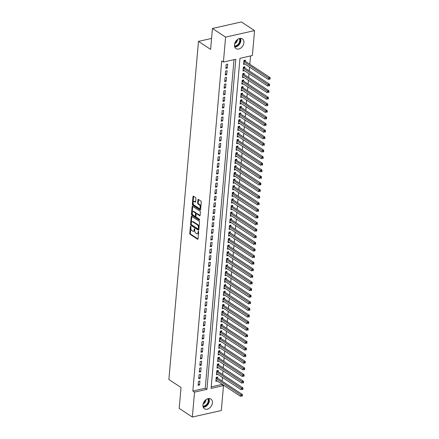 <?xml version="1.0" encoding="UTF-8"?>
<svg xmlns="http://www.w3.org/2000/svg" width="439" height="439" viewBox="0 0 439 439"><rect width="100%" height="100%" fill="white"/><g stroke="black" fill="none" stroke-linecap="round" stroke-linejoin="round"><path stroke-width="0.66" d="M190.713 226.25A0.499 0.28 -102.7 0 0 190.383 226.513L189.78 233.394A0.713 0.395 -102.7 0 0 190.136 234.316L197.583 239.217A0.713 0.395 -102.7 0 0 197.797 239.266A0.713 0.395 -102.7 0 0 198.055 238.838L198.658 231.951A0.499 0.28 -102.7 0 0 198.077 231.572L198 232.461A2.288 1.268 -102.7 0 1 197.177 233.822A2.288 1.268 -102.7 0 1 196.496 233.669L195.876 233.257A2.288 1.268 -102.7 0 1 194.729 230.316L194.812 229.421A0.499 0.28 -102.7 0 0 194.23 229.043L194.153 229.932A2.288 1.268 -102.7 0 1 193.33 231.293A2.288 1.268 -102.7 0 1 192.644 231.133L192.024 230.727A2.288 1.268 -102.7 0 1 190.883 227.786L190.96 226.892A0.499 0.28 -102.7 0 0 190.713 226.25M243.936 42.665A5.828 4.203 -56.7 0 1 240.912 47.972A5.828 4.203 -56.7 0 1 236.006 48.597A5.828 4.203 -56.7 0 1 234.481 44.794A5.828 4.203 -56.7 0 1 237.504 39.483A5.828 4.203 -56.7 0 1 242.41 38.862A5.828 4.203 -56.7 0 1 243.936 42.665M212.427 402.854A5.828 4.203 -56.7 0 1 209.403 408.16A5.828 4.203 -56.7 0 1 204.497 408.786A5.828 4.203 -56.7 0 1 202.966 404.983A5.828 4.203 -56.7 0 1 205.99 399.671A5.828 4.203 -56.7 0 1 210.896 399.051A5.828 4.203 -56.7 0 1 212.427 402.854M195.92 198.477A0.713 0.395 -102.7 0 0 195.564 197.555L193.473 196.184A0.713 0.395 -102.7 0 0 193.259 196.134A0.713 0.395 -102.7 0 0 193.001 196.557L192.331 204.206A0.713 0.395 -102.7 0 0 192.694 205.123L200.14 210.023A0.713 0.395 -102.7 0 0 200.354 210.072A0.713 0.395 -102.7 0 0 200.607 209.644L201.276 202A0.713 0.395 -102.7 0 0 200.919 201.078L198.395 199.421A0.713 0.395 -102.7 0 0 198.181 199.372A0.713 0.395 -102.7 0 0 197.929 199.794L197.638 203.07A0.713 0.395 -102.7 0 0 198 203.987L199.251 204.81A1.91 1.059 -102.7 0 1 200.206 206.802A1.91 1.059 -102.7 0 1 199.52 208.41A1.91 1.059 -102.7 0 1 198.944 208.278L194.043 205.051A1.91 1.059 -102.7 0 1 193.089 203.065A1.91 1.059 -102.7 0 1 193.775 201.457A1.91 1.059 -102.7 0 1 194.345 201.589L195.163 202.127A0.713 0.395 -102.7 0 0 195.377 202.176A0.713 0.395 -102.7 0 0 195.635 201.748L195.92 198.477M223.413 62.042L221.728 60.933L192.847 391.017L194.532 392.131L206.945 389.333L235.825 59.249L223.413 62.042L225.591 37.123L254.554 30.598L252.376 55.517L239.963 58.316L211.082 388.4L223.495 385.607L221.316 410.525L192.353 417.05L194.532 392.131M192.353 417.05L179.2 408.402L181.027 387.505L168.889 379.526L198.472 41.387L210.61 49.371L212.443 28.475L225.591 37.123M191.711 216.334A0.713 0.395 -102.7 0 0 191.497 216.284A0.713 0.395 -102.7 0 0 191.239 216.712L190.57 224.356A0.713 0.395 -102.7 0 0 190.927 225.278L198.373 230.173A0.713 0.395 -102.7 0 0 198.587 230.223A0.713 0.395 -102.7 0 0 198.845 229.8L199.515 222.15A0.713 0.395 -102.7 0 0 199.158 221.234L191.711 216.334M191.453 214.281L192.123 206.632A0.713 0.395 -102.7 0 1 192.381 206.209A0.713 0.395 -102.7 0 1 192.589 206.259L200.041 211.154A0.713 0.395 -102.7 0 1 200.398 212.075L200.113 215.346A0.713 0.395 -102.7 0 1 199.855 215.774A0.713 0.395 -102.7 0 1 199.641 215.725L196.617 213.738A0.713 0.395 -102.7 0 0 196.403 213.689A0.713 0.395 -102.7 0 0 196.151 214.111L195.959 216.284A0.713 0.395 -102.7 0 0 196.315 217.206L199.46 219.275A0.499 0.28 -102.7 0 1 199.383 220.18L191.81 215.203A0.713 0.395 -102.7 0 1 191.453 214.281L192.046 214.15L192.71 206.5L192.123 206.632M211.571 38.434L198.472 41.387M225.273 75.02L226.749 74.69L227.1 70.728L225.619 71.058L225.273 75.02M224.12 88.223L225.597 87.893L225.942 83.931L224.466 84.261L224.12 88.223M222.963 101.425L224.439 101.096L224.784 97.134L223.308 97.469L222.963 101.425M221.81 114.628L223.286 114.299L223.632 110.337L222.156 110.672L221.81 114.628M220.652 127.837L222.129 127.502L222.474 123.54L220.998 123.875L220.652 127.837M219.5 141.04L220.976 140.705L221.322 136.743L219.846 137.078L219.5 141.04M218.342 154.243L219.818 153.908L220.164 149.946L218.688 150.281L218.342 154.243M217.19 167.446L218.666 167.111L219.012 163.149L217.535 163.484L217.19 167.446M216.032 180.648L217.508 180.314L217.854 176.352L216.378 176.687L216.032 180.648M214.88 193.851L216.356 193.517L216.701 189.555L215.225 189.889L214.88 193.851M213.722 207.054L215.198 206.72L215.544 202.763L214.067 203.092L213.722 207.054M212.569 220.257L214.045 219.923L214.391 215.966L212.915 216.295L212.569 220.257M211.411 233.46L212.888 233.131L213.233 229.169L211.757 229.498L211.411 233.46M210.259 246.663L211.735 246.334L212.081 242.372L210.605 242.701L210.259 246.663M209.101 259.866L210.577 259.537L210.923 255.575L209.447 255.91L209.101 259.866M207.943 273.069L209.425 272.74L209.771 268.778L208.295 269.112L207.943 273.069M206.791 286.277L208.267 285.943L208.613 281.981L207.137 282.315L206.791 286.277M205.633 299.48L207.115 299.146L207.46 295.184L205.984 295.518L205.633 299.48M204.481 312.683L205.957 312.349L206.303 308.387L204.826 308.721L204.481 312.683M203.323 325.886L204.804 325.551L205.15 321.589L203.674 321.924L203.323 325.886M202.17 339.089L203.647 338.754L203.992 334.792L202.516 335.127L202.17 339.089M201.013 352.292L202.494 351.957L202.84 347.995L201.364 348.33L201.013 352.292M199.86 365.495L201.336 365.16L201.682 361.204L200.206 361.533L199.86 365.495M198.702 378.698L200.184 378.363L200.53 374.407L199.054 374.736L198.702 378.698M192.847 391.017L205.26 388.224L234.003 59.66M198.126 385.299L199.602 384.965L199.954 381.008L198.472 381.337L198.126 385.299M199.284 372.096L200.76 371.762L201.106 367.805L199.63 368.134L199.284 372.096M200.436 358.893L201.913 358.559L202.264 354.602L200.782 354.931L200.436 358.893M201.594 345.691L203.07 345.356L203.416 341.394L201.94 341.729L201.594 345.691M202.747 332.488L204.228 332.153L204.574 328.191L203.092 328.526L202.747 332.488M203.905 319.285L205.381 318.95L205.726 314.988L204.25 315.323L203.905 319.285M205.057 306.082L206.539 305.747L206.884 301.785L205.403 302.12L205.057 306.082M206.215 292.879L207.691 292.544L208.037 288.582L206.56 288.917L206.215 292.879M207.367 279.67L208.849 279.341L209.194 275.379L207.713 275.714L207.367 279.67M208.525 266.468L210.001 266.138L210.347 262.176L208.871 262.511L208.525 266.468M209.677 253.265L211.159 252.935L211.505 248.973L210.023 249.303L209.677 253.265M210.835 240.062L212.311 239.732L212.657 235.77L211.181 236.1L210.835 240.062M211.988 226.859L213.469 226.524L213.815 222.568L212.333 222.897L211.988 226.859M213.145 213.656L214.622 213.321L214.967 209.365L213.491 209.694L213.145 213.656M214.298 200.453L215.779 200.118L216.125 196.156L214.644 196.491L214.298 200.453M215.456 187.25L216.932 186.915L217.278 182.953L215.801 183.288L215.456 187.25M216.608 174.047L218.09 173.712L218.435 169.75L216.954 170.085L216.608 174.047M217.766 160.844L219.242 160.509L219.588 156.547L218.112 156.882L217.766 160.844M218.918 147.641L220.4 147.306L220.746 143.344L219.264 143.679L218.918 147.641M220.076 134.438L221.552 134.104L221.898 130.142L220.422 130.476L220.076 134.438M221.229 121.23L222.71 120.901L223.056 116.939L221.574 117.273L221.229 121.23M222.386 108.027L223.863 107.698L224.208 103.736L222.732 104.07L222.386 108.027M223.539 94.824L225.02 94.495L225.366 90.533L223.885 90.862L223.539 94.824M224.697 81.621L226.173 81.292L226.519 77.33L225.042 77.659L224.697 81.621M225.849 68.418L227.331 68.083L227.676 64.127L226.195 64.456L225.849 68.418M212.443 28.475L241.401 21.95L254.554 30.598M211.214 386.88L221.81 384.493L221.849 384.021M222.101 381.14L222.43 377.419M222.683 374.538L223.007 370.818M223.259 367.937L223.583 364.216M223.835 361.335L224.159 357.615M224.411 354.734L224.741 351.013M224.993 348.132L225.317 344.412M225.569 341.531L225.893 337.81M226.145 334.93L226.469 331.209M226.722 328.328L227.051 324.608M227.303 321.727L227.627 318.006M227.879 315.12L228.203 311.405M228.456 308.518L228.779 304.803M229.032 301.917L229.361 298.202M229.613 295.315L229.937 291.6M230.19 288.714L230.513 284.999M230.766 282.112L231.09 278.397M231.342 275.511L231.671 271.796M231.924 268.909L232.247 265.194M232.5 262.308L232.824 258.593M233.076 255.707L233.4 251.991M233.652 249.105L233.982 245.39M234.234 242.504L234.558 238.789M234.81 235.902L235.134 232.187M235.386 229.301L235.71 225.58M235.962 222.699L236.292 218.979M236.544 216.098L236.868 212.377M237.12 209.496L237.444 205.776M237.697 202.895L238.02 199.174M238.273 196.293L238.602 192.573M238.854 189.692L239.178 185.971M239.431 183.09L239.754 179.37M240.007 176.489L240.331 172.768M240.583 169.888L240.912 166.167M241.165 163.286L241.488 159.566M241.741 156.679L242.065 152.964M242.317 150.078L242.641 146.363M242.893 143.476L243.222 139.761M243.475 136.875L243.799 133.16M244.051 130.273L244.375 126.558M244.627 123.672L244.951 119.957M245.203 117.07L245.533 113.355M245.785 110.469L246.109 106.754M246.361 103.867L246.685 100.152M246.937 97.266L247.261 93.551M247.514 90.664L247.843 86.949M248.095 84.063L248.419 80.348M248.672 77.462L248.995 73.741M249.248 70.86L249.571 67.14M249.824 64.259L250.554 55.929M221.81 384.493L223.495 385.607M245.308 61.284L245.406 60.132L243.93 60.461L243.585 64.423L244.967 64.11M244.726 67.886L244.83 66.733L243.354 67.063L243.003 71.025L244.391 70.712M244.15 74.487L244.254 73.335L242.772 73.664L242.427 77.626L243.81 77.313M243.574 81.089L243.672 79.936L242.196 80.266L241.851 84.228L243.233 83.915M242.997 87.69L243.096 86.538L241.62 86.873L241.274 90.829L242.657 90.522M242.416 94.292L242.52 93.139L241.044 93.474L240.693 97.431L242.081 97.123M241.84 100.893L241.944 99.741L240.462 100.076L240.117 104.032L241.499 103.725M241.263 107.5L241.362 106.342L239.886 106.677L239.54 110.633L240.923 110.326M240.687 114.102L240.786 112.944L239.31 113.278L238.964 117.24L240.347 116.928M240.106 120.703L240.21 119.545L238.734 119.88L238.382 123.842L239.771 123.529M239.529 127.305L239.634 126.147L238.152 126.481L237.806 130.443L239.189 130.131M238.953 133.906L239.052 132.748L237.576 133.083L237.23 137.045L238.613 136.732M238.377 140.507L238.476 139.35L237 139.684L236.654 143.646L238.037 143.333M237.795 147.109L237.9 145.951L236.423 146.286L236.072 150.248L237.461 149.935M237.219 153.71L237.323 152.552L235.842 152.887L235.496 156.849L236.879 156.536M236.643 160.312L236.742 159.154L235.266 159.489L234.92 163.451L236.303 163.138M236.067 166.913L236.166 165.755L234.689 166.09L234.344 170.052L235.727 169.739M235.485 173.515L235.589 172.357L234.113 172.692L233.762 176.654L235.15 176.341M234.909 180.116L235.013 178.958L233.532 179.293L233.186 183.255L234.569 182.942M234.333 186.718L234.431 185.56L232.955 185.895L232.61 189.857L233.992 189.544M233.757 193.319L233.855 192.167L232.379 192.496L232.033 196.458L233.416 196.145M233.175 199.921L233.279 198.768L231.803 199.097L231.452 203.059L232.84 202.747M232.599 206.522L232.703 205.37L231.221 205.699L230.876 209.661L232.258 209.348M232.022 213.124L232.121 211.971L230.645 212.3L230.299 216.262L231.682 215.95M231.446 219.725L231.545 218.573L230.069 218.902L229.723 222.864L231.106 222.551M230.865 226.326L230.969 225.174L229.493 225.503L229.142 229.465L230.53 229.153M230.288 232.928L230.393 231.776L228.911 232.105L228.565 236.067L229.948 235.754M229.712 239.529L229.811 238.377L228.335 238.706L227.989 242.668L229.372 242.361M229.136 246.131L229.235 244.978L227.759 245.313L227.413 249.27L228.796 248.962M228.554 252.732L228.659 251.58L227.182 251.915L226.831 255.871L228.22 255.564M227.978 259.334L228.082 258.181L226.601 258.516L226.255 262.473L227.638 262.165M227.402 265.941L227.501 264.783L226.025 265.118L225.679 269.074L227.062 268.767M226.826 272.542L226.925 271.384L225.448 271.719L225.103 275.681L226.486 275.368M226.244 279.144L226.348 277.986L224.872 278.321L224.521 282.282L225.909 281.97M225.668 285.745L225.772 284.587L224.291 284.922L223.945 288.884L225.328 288.571M225.092 292.347L225.191 291.189L223.714 291.523L223.369 295.485L224.752 295.173M224.516 298.948L224.614 297.79L223.138 298.125L222.792 302.087L224.175 301.774M223.934 305.549L224.038 304.392L222.562 304.726L222.211 308.688L223.599 308.376M223.358 312.151L223.462 310.993L221.98 311.328L221.635 315.29L223.017 314.977M222.782 318.752L222.88 317.595L221.404 317.929L221.058 321.891L222.441 321.578M222.205 325.354L222.304 324.196L220.828 324.531L220.482 328.493L221.865 328.18M221.624 331.955L221.728 330.797L220.252 331.132L219.901 335.094L221.289 334.781M221.047 338.557L221.152 337.399L219.67 337.734L219.324 341.696L220.707 341.383M220.471 345.158L220.57 344.006L219.094 344.335L218.748 348.297L220.131 347.984M219.895 351.76L219.994 350.607L218.518 350.937L218.172 354.899L219.555 354.586M219.313 358.361L219.418 357.209L217.942 357.538L217.59 361.5L218.979 361.187M218.737 364.963L218.841 363.81L217.36 364.14L217.014 368.101L218.397 367.789M218.161 371.564L218.26 370.412L216.784 370.741L216.438 374.703L217.821 374.39M217.585 378.166L217.684 377.013L216.207 377.342L215.862 381.304L217.245 380.992M205.26 388.224L206.945 389.333M199.602 384.965L198.236 384.065M200.184 378.363L198.812 377.463M200.76 371.762L199.388 370.862M201.336 365.16L199.97 364.26M201.913 358.559L200.546 357.659M202.494 351.957L201.122 351.057M203.07 345.356L201.699 344.456M203.647 338.754L202.28 337.854M204.228 332.153L202.856 331.253M204.804 325.551L203.433 324.651M205.381 318.95L204.009 318.05M205.957 312.349L204.59 311.449M206.539 305.747L205.167 304.847M207.115 299.146L205.743 298.246M207.691 292.544L206.319 291.644M208.267 285.943L206.901 285.043M208.849 279.341L207.477 278.441M209.425 272.74L208.053 271.84M210.001 266.138L208.629 265.238M210.577 259.537L209.211 258.637M211.159 252.935L209.787 252.035M211.735 246.334L210.363 245.428M212.311 239.732L210.939 238.827M212.888 233.131L211.521 232.226M213.469 226.524L212.097 225.624M214.045 219.923L212.674 219.023M214.622 213.321L213.25 212.421M215.198 206.72L213.831 205.82M215.779 200.118L214.408 199.218M216.356 193.517L214.984 192.617M216.932 186.915L215.56 186.015M217.508 180.314L216.142 179.414M218.09 173.712L216.718 172.812M218.666 167.111L217.294 166.211M219.242 160.509L217.87 159.609M219.818 153.908L218.452 153.008M220.4 147.306L219.028 146.406M220.976 140.705L219.604 139.805M221.552 134.104L220.18 133.204M222.129 127.502L220.762 126.602M222.71 120.901L221.338 120.001M223.286 114.299L221.914 113.399M223.863 107.698L222.491 106.798M224.439 101.096L223.072 100.196M225.02 94.495L223.649 93.589M225.597 87.893L224.225 86.988M226.173 81.292L224.801 80.386M226.749 74.69L225.383 73.785M227.331 68.083L225.959 67.183M193.33 231.293L193.923 231.161A2.288 1.268 -102.7 0 0 194.746 229.8L194.153 229.932M194.795 229.196L194.746 229.8M197.177 233.822L197.769 233.691A2.288 1.268 -102.7 0 0 198.593 232.33L198 232.461M198.642 231.726L198.593 232.33M190.949 226.667L190.372 233.263A0.713 0.395 -102.7 0 0 190.729 234.185L198.027 238.986M191.854 216.432A0.713 0.395 -102.7 0 0 191.832 216.575L191.163 224.225A0.713 0.395 -102.7 0 0 191.519 225.147L198.818 229.943M191.212 224.027A0.499 0.28 -102.7 0 0 191.464 224.669L198 228.966A0.499 0.28 -102.7 0 0 198.329 228.703L198.412 227.764A2.288 1.268 -102.7 0 0 197.27 224.823L192.798 221.882A2.288 1.268 -102.7 0 0 192.117 221.722A2.288 1.268 -102.7 0 0 191.294 223.083L191.212 224.027M198.593 228.834A0.499 0.28 -102.7 0 0 198.922 228.571L198.329 228.703M192.117 221.722L192.705 221.591A2.288 1.268 -102.7 0 1 193.39 221.75L197.857 224.686A2.288 1.268 -102.7 0 1 199.004 227.632L198.922 228.571M200.085 215.494L197.21 213.606A0.713 0.395 -102.7 0 0 196.996 213.557L196.403 213.689M199.712 219.879L192.403 215.066L191.81 215.203M193.484 211.675A1.91 1.059 -102.7 0 0 192.913 211.543A1.91 1.059 -102.7 0 0 192.227 213.156A1.91 1.059 -102.7 0 0 193.182 215.143L194.911 216.279A0.713 0.395 -102.7 0 0 195.125 216.328A0.713 0.395 -102.7 0 0 195.377 215.906L195.569 213.733A0.713 0.395 -102.7 0 0 195.212 212.811L193.484 211.675L194.076 211.543A1.91 1.059 -102.7 0 0 193.506 211.411L192.913 211.543M195.498 216.147A0.713 0.395 -102.7 0 0 195.712 216.197A0.713 0.395 -102.7 0 0 195.97 215.768L195.377 215.906M194.076 211.543L195.805 212.679A0.713 0.395 -102.7 0 1 196.162 213.601L195.97 215.768M192.046 214.15A0.713 0.395 -102.7 0 0 192.403 215.066M193.775 201.457L194.367 201.32A1.91 1.059 -102.7 0 1 194.938 201.452L195.607 201.896M199.52 208.41L200.107 208.278A1.91 1.059 -102.7 0 0 200.799 206.665A1.91 1.059 -102.7 0 0 199.838 204.678L199.251 204.81M198.543 199.515A0.713 0.395 -102.7 0 0 198.516 199.663L198.23 202.933A0.713 0.395 -102.7 0 0 198.587 203.855L199.838 204.678M193.621 196.277A0.713 0.395 -102.7 0 0 193.594 196.425L192.924 204.069A0.713 0.395 -102.7 0 0 193.281 204.991L200.585 209.793M215.961 380.152L240.704 396.422L240.846 394.771L242.328 394.436L217.382 378.034A0.73 0.406 77.3 0 1 217.228 377.88L216.745 377.222M241.796 395.528L241.735 396.187L242.328 396.055L242.388 395.391L241.796 395.528L216.103 378.5M242.328 396.055L241.735 396.187M242.328 394.436L242.388 395.391M216.537 373.551L241.28 389.821L241.428 388.169L242.904 387.835L217.958 371.432A0.73 0.406 77.3 0 1 217.804 371.279L217.321 370.62M242.372 388.927L242.317 389.585L242.904 389.453L242.965 388.789L242.372 388.927L216.685 371.899M242.904 389.453L242.317 389.585M242.904 387.835L242.965 388.789M217.118 366.949L241.856 383.22L242.004 381.568L243.48 381.233L218.534 364.831A0.73 0.406 77.3 0 1 218.381 364.677L217.898 364.019M242.954 382.325L242.893 382.984L243.486 382.852L243.541 382.188L242.954 382.325L217.261 365.297M243.486 382.852L242.893 382.984M243.48 381.233L243.541 382.188M208.201 398.628A4.917 3.545 -56.7 0 1 207.707 403.924A4.917 3.545 -56.7 0 1 203.037 406.476M202.972 406.009A4.549 3.282 123.3 0 0 207.279 403.644A4.549 3.282 123.3 0 0 207.746 398.749M203.246 407.194A5.647 4.072 123.3 0 0 208.146 404.215A5.647 4.072 123.3 0 0 208.942 398.535M239.716 38.44A4.917 3.545 -56.7 0 1 239.222 43.735A4.917 3.545 -56.7 0 1 234.552 46.287M234.481 45.821A4.549 3.282 123.3 0 0 238.789 43.456A4.549 3.282 123.3 0 0 239.255 38.561M234.761 47.006A5.647 4.072 123.3 0 0 239.661 44.026A5.647 4.072 123.3 0 0 240.451 38.347M217.695 360.348L242.438 376.618L242.58 374.966L244.057 374.632L219.116 358.229A0.73 0.406 77.3 0 1 218.962 358.076L218.474 357.417M243.53 375.718L243.469 376.382L244.062 376.245L244.117 375.586L243.53 375.718L217.837 358.696M244.062 376.245L243.469 376.382M244.057 374.632L244.117 375.586M218.271 353.746L243.014 370.011L243.157 368.365L244.638 368.03L219.692 351.628A0.73 0.406 77.3 0 1 219.538 351.474L219.056 350.816M244.106 369.117L244.051 369.781L244.638 369.643L244.699 368.985L244.106 369.117L218.413 352.094M244.638 369.643L244.051 369.781M244.638 368.03L244.699 368.985M218.847 347.139L243.59 363.41L243.738 361.763L245.214 361.429L220.268 345.027A0.73 0.406 77.3 0 1 220.115 344.873L219.632 344.214M244.682 362.515L244.627 363.179L245.214 363.042L245.275 362.384L244.682 362.515L218.995 345.493M245.214 363.042L244.627 363.179M245.214 361.429L245.275 362.384M219.429 340.538L244.166 356.808L244.314 355.162L245.791 354.827L220.844 338.425A0.73 0.406 77.3 0 1 220.691 338.271L220.208 337.613M245.264 355.914L245.203 356.578L245.796 356.441L245.851 355.782L245.264 355.914L219.571 338.892M245.796 356.441L245.203 356.578M245.791 354.827L245.851 355.782M220.005 333.936L244.748 350.207L244.891 348.561L246.367 348.226L221.426 331.824A0.73 0.406 77.3 0 1 221.272 331.67L220.784 331.011M245.84 349.312L245.78 349.976L246.372 349.839L246.433 349.181L245.84 349.312L220.148 332.29M246.372 349.839L245.78 349.976M246.367 348.226L246.433 349.181M220.581 327.335L245.324 343.605L245.467 341.959L246.948 341.624L222.002 325.222A0.73 0.406 77.3 0 1 221.849 325.069L221.366 324.41M246.416 342.711L246.361 343.375L246.948 343.238L247.009 342.579L246.416 342.711L220.724 325.689M246.948 343.238L246.361 343.375M246.948 341.624L247.009 342.579M221.157 320.733L245.9 337.004L246.049 335.358L247.525 335.023L222.578 318.621A0.73 0.406 77.3 0 1 222.425 318.467L221.942 317.809M246.992 336.109L246.937 336.773L247.525 336.636L247.585 335.978L246.992 336.109L221.305 319.087M247.525 336.636L246.937 336.773M247.525 335.023L247.585 335.978M221.739 314.132L246.477 330.402L246.625 328.751L248.101 328.421L223.155 312.019A0.73 0.406 77.3 0 1 223.001 311.866L222.518 311.207M247.574 329.508L247.514 330.166L248.106 330.035L248.161 329.376L247.574 329.508L221.882 312.48M248.106 330.035L247.514 330.166M248.101 328.421L248.161 329.376M222.315 307.53L247.058 323.801L247.201 322.149L248.677 321.82L223.736 305.418A0.73 0.406 77.3 0 1 223.583 305.264L223.094 304.606M248.15 322.906L248.09 323.565L248.683 323.433L248.743 322.775L248.15 322.906L222.458 305.879M248.683 323.433L248.09 323.565M248.677 321.82L248.743 322.775M222.891 300.929L247.634 317.199L247.777 315.548L249.259 315.218L224.313 298.816A0.73 0.406 77.3 0 1 224.159 298.663L223.676 298.004M248.726 316.305L248.672 316.963L249.259 316.832L249.319 316.173L248.726 316.305L223.034 299.277M249.259 316.832L248.672 316.963M249.259 315.218L249.319 316.173M223.467 294.328L248.211 310.598L248.359 308.946L249.835 308.617L224.889 292.209A0.73 0.406 77.3 0 1 224.735 292.061L224.252 291.403M249.303 309.704L249.248 310.362L249.835 310.23L249.895 309.572L249.303 309.704L223.616 292.676M249.835 310.23L249.248 310.362M249.835 308.617L249.895 309.572M224.049 287.726L248.787 303.997L248.935 302.345L250.411 302.016L225.465 285.608A0.73 0.406 77.3 0 1 225.311 285.46L224.828 284.801M249.884 303.102L249.824 303.761L250.417 303.629L250.471 302.97L249.884 303.102L224.192 286.074M250.417 303.629L249.824 303.761M250.411 302.016L250.471 302.97M224.625 281.125L249.368 297.395L249.511 295.743L250.987 295.414L226.047 279.006A0.73 0.406 77.3 0 1 225.893 278.858L225.405 278.2M250.46 296.501L250.4 297.159L250.993 297.027L251.053 296.369L250.46 296.501L224.768 279.473M250.993 297.027L250.4 297.159M250.987 295.414L251.053 296.369M225.202 274.523L249.945 290.794L250.087 289.142L251.569 288.813L226.623 272.405A0.73 0.406 77.3 0 1 226.469 272.257L225.986 271.598M251.037 289.899L250.982 290.558L251.569 290.426L251.629 289.767L251.037 289.899L225.344 272.871M251.569 290.426L250.982 290.558M251.569 288.813L251.629 289.767M225.778 267.922L250.521 284.192L250.669 282.54L252.145 282.211L227.199 265.804A0.73 0.406 77.3 0 1 227.045 265.655L226.562 264.997M251.613 283.298L251.558 283.956L252.151 283.824L252.206 283.166L251.613 283.298L225.926 266.27M252.151 283.824L251.558 283.956M252.145 282.211L252.206 283.166M226.359 261.32L251.103 277.591L251.245 275.939L252.721 275.604L227.775 259.202A0.73 0.406 77.3 0 1 227.621 259.054L227.139 258.395M252.195 276.696L252.134 277.355L252.727 277.223L252.782 276.565L252.195 276.696L226.502 259.668M252.727 277.223L252.134 277.355M252.721 275.604L252.782 276.565M226.936 254.719L251.679 270.989L251.821 269.337L253.298 269.003L228.357 252.601A0.73 0.406 77.3 0 1 228.203 252.452L227.715 251.794M252.771 270.095L252.71 270.753L253.303 270.622L253.363 269.963L252.771 270.095L227.078 253.067M253.303 270.622L252.71 270.753M253.298 269.003L253.363 269.963M227.512 248.117L252.255 264.388L252.398 262.736L253.879 262.401L228.933 245.999A0.73 0.406 77.3 0 1 228.779 245.851L228.296 245.187M253.347 263.493L253.292 264.152L253.879 264.02L253.94 263.356L253.347 263.493L227.654 246.466M253.879 264.02L253.292 264.152M253.879 262.401L253.94 263.356M228.088 241.516L252.831 257.786L252.979 256.135L254.455 255.8L229.509 239.398A0.73 0.406 77.3 0 1 229.356 239.25L228.873 238.586M253.923 256.892L253.868 257.55L254.461 257.419L254.516 256.755L253.923 256.892L228.236 239.864M254.461 257.419L253.868 257.55M254.455 255.8L254.516 256.755M228.67 234.914L253.413 251.185L253.555 249.533L255.032 249.198L230.085 232.796A0.73 0.406 77.3 0 1 229.932 232.648L229.449 231.984M254.505 250.29L254.444 250.949L255.037 250.817L255.092 250.153L254.505 250.29L228.812 233.263M255.037 250.817L254.444 250.949M255.032 249.198L255.092 250.153M229.246 228.313L253.989 244.583L254.132 242.932L255.608 242.597L230.667 226.195A0.73 0.406 77.3 0 1 230.513 226.041L230.025 225.383M255.081 243.689L255.021 244.347L255.613 244.216L255.674 243.552L255.081 243.689L229.388 226.661M255.613 244.216L255.021 244.347M255.608 242.597L255.674 243.552M229.822 221.711L254.565 237.982L254.708 236.33L256.189 235.995L231.243 219.593A0.73 0.406 77.3 0 1 231.09 219.44L230.607 218.781M255.657 237.087L255.602 237.746L256.189 237.614L256.25 236.95L255.657 237.087L229.965 220.06M256.189 237.614L255.602 237.746M256.189 235.995L256.25 236.95M230.398 215.11L255.141 231.38L255.289 229.729L256.766 229.394L231.819 212.992A0.73 0.406 77.3 0 1 231.666 212.838L231.183 212.18M256.233 230.486L256.178 231.144L256.771 231.013L256.826 230.349L256.233 230.486L230.546 213.458M256.771 231.013L256.178 231.144M256.766 229.394L256.826 230.349M230.98 208.509L255.723 224.779L255.866 223.127L257.342 222.792L232.396 206.39A0.73 0.406 77.3 0 1 232.242 206.237L231.759 205.578M256.815 223.879L256.755 224.543L257.347 224.411L257.402 223.747L256.815 223.879L231.123 206.857M257.347 224.411L256.755 224.543M257.342 222.792L257.402 223.747M231.556 201.907L256.299 218.178L256.442 216.526L257.918 216.191L232.977 199.789A0.73 0.406 77.3 0 1 232.824 199.635L232.341 198.977M257.391 217.278L257.331 217.942L257.923 217.804L257.984 217.146L257.391 217.278L231.699 200.255M257.923 217.804L257.331 217.942M257.918 216.191L257.984 217.146M232.132 195.3L256.875 211.571L257.018 209.924L258.5 209.59L233.553 193.187A0.73 0.406 77.3 0 1 233.4 193.034L232.917 192.375M257.967 210.676L257.912 211.34L258.5 211.203L258.56 210.544L257.967 210.676L232.275 193.654M258.5 211.203L257.912 211.34M258.5 209.59L258.56 210.544M232.708 188.699L257.452 204.969L257.6 203.323L259.076 202.988L234.13 186.586A0.73 0.406 77.3 0 1 233.976 186.432L233.493 185.774M258.544 204.075L258.489 204.739L259.081 204.601L259.136 203.943L258.544 204.075L232.857 187.052M259.081 204.601L258.489 204.739M259.076 202.988L259.136 203.943M233.29 182.097L258.033 198.368L258.176 196.721L259.652 196.387L234.706 179.985A0.73 0.406 77.3 0 1 234.552 179.831L234.069 179.172M259.125 197.473L259.065 198.137L259.658 198L259.712 197.341L259.125 197.473L233.433 180.451M259.658 198L259.065 198.137M259.652 196.387L259.712 197.341M233.866 175.496L258.609 191.766L258.752 190.12L260.228 189.785L235.288 173.383A0.73 0.406 77.3 0 1 235.134 173.229L234.651 172.571M259.701 190.872L259.641 191.536L260.234 191.399L260.294 190.74L259.701 190.872L234.009 173.849M260.234 191.399L259.641 191.536M260.228 189.785L260.294 190.74M234.442 168.894L259.186 185.165L259.328 183.518L260.81 183.184L235.864 166.782A0.73 0.406 77.3 0 1 235.71 166.628L235.227 165.969M260.278 184.27L260.223 184.934L260.81 184.797L260.87 184.139L260.278 184.27L234.585 167.248M260.81 184.797L260.223 184.934M260.81 183.184L260.87 184.139M235.019 162.293L259.762 178.563L259.91 176.912L261.386 176.582L236.44 160.18A0.73 0.406 77.3 0 1 236.286 160.026L235.803 159.368M260.854 177.669L260.799 178.327L261.392 178.196L261.446 177.537L260.854 177.669L235.167 160.647M261.392 178.196L260.799 178.327M261.386 176.582L261.446 177.537M235.6 155.691L260.343 171.962L260.486 170.31L261.962 169.981L237.016 153.579A0.73 0.406 77.3 0 1 236.862 153.425L236.38 152.767M261.435 171.067L261.375 171.726L261.968 171.594L262.023 170.936L261.435 171.067L235.743 154.04M261.968 171.594L261.375 171.726M261.962 169.981L262.023 170.936M236.177 149.09L260.92 165.36L261.062 163.709L262.538 163.379L237.598 146.977A0.73 0.406 77.3 0 1 237.444 146.824L236.961 146.165M262.012 164.466L261.951 165.124L262.544 164.993L262.604 164.334L262.012 164.466L236.319 147.438M262.544 164.993L261.951 165.124M262.538 163.379L262.604 164.334M236.753 142.488L261.496 158.759L261.639 157.107L263.12 156.778L238.174 140.37A0.73 0.406 77.3 0 1 238.02 140.222L237.537 139.564M262.588 157.864L262.533 158.523L263.12 158.391L263.18 157.733L262.588 157.864L236.895 140.837M263.12 158.391L262.533 158.523M263.12 156.778L263.18 157.733M237.329 135.887L262.072 152.157L262.22 150.506L263.696 150.176L238.75 133.769A0.73 0.406 77.3 0 1 238.596 133.621L238.114 132.962M263.164 151.263L263.109 151.921L263.702 151.79L263.757 151.131L263.164 151.263L237.477 134.235M263.702 151.79L263.109 151.921M263.696 150.176L263.757 151.131M237.911 129.285L262.654 145.556L262.796 143.904L264.273 143.575L239.326 127.167A0.73 0.406 77.3 0 1 239.173 127.019L238.69 126.361M263.746 144.661L263.685 145.32L264.278 145.188L264.333 144.53L263.746 144.661L238.053 127.634M264.278 145.188L263.685 145.32M264.273 143.575L264.333 144.53M238.487 122.684L263.23 138.954L263.373 137.303L264.849 136.973L239.908 120.566A0.73 0.406 77.3 0 1 239.754 120.418L239.271 119.759M264.322 138.06L264.262 138.719L264.854 138.587L264.915 137.928L264.322 138.06L238.629 121.032M264.854 138.587L264.262 138.719M264.849 136.973L264.915 137.928M239.063 116.083L263.806 132.353L263.949 130.701L265.43 130.372L240.484 113.964A0.73 0.406 77.3 0 1 240.331 113.816L239.848 113.158M264.898 131.459L264.843 132.117L265.43 131.985L265.491 131.327L264.898 131.459L239.206 114.431M265.43 131.985L264.843 132.117M265.43 130.372L265.491 131.327M239.639 109.481L264.382 125.752L264.53 124.1L266.007 123.765L241.06 107.363A0.73 0.406 77.3 0 1 240.907 107.215L240.424 106.556M265.474 124.857L265.419 125.516L266.012 125.384L266.067 124.725L265.474 124.857L239.787 107.829M266.012 125.384L265.419 125.516M266.007 123.765L266.067 124.725M240.221 102.88L264.964 119.15L265.107 117.498L266.583 117.164L241.637 100.761A0.73 0.406 77.3 0 1 241.483 100.613L241 99.955M266.056 118.256L265.996 118.914L266.588 118.782L266.643 118.124L266.056 118.256L240.363 101.228M266.588 118.782L265.996 118.914M266.583 117.164L266.643 118.124M240.797 96.278L265.54 112.549L265.683 110.897L267.159 110.562L242.218 94.16A0.73 0.406 77.3 0 1 242.065 94.012L241.582 93.353M266.632 111.654L266.572 112.313L267.164 112.181L267.225 111.517L266.632 111.654L240.94 94.626M267.164 112.181L266.572 112.313M267.159 110.562L267.225 111.517M241.373 89.677L266.116 105.947L266.259 104.295L267.741 103.961L242.794 87.559A0.73 0.406 77.3 0 1 242.641 87.41L242.158 86.746M267.208 105.053L267.153 105.711L267.741 105.579L267.801 104.916L267.208 105.053L241.516 88.025M267.741 105.579L267.153 105.711M267.741 103.961L267.801 104.916M241.949 83.075L266.692 99.346L266.841 97.694L268.317 97.359L243.371 80.957A0.73 0.406 77.3 0 1 243.217 80.809L242.734 80.145M267.785 98.451L267.73 99.11L268.322 98.978L268.377 98.314L267.785 98.451L242.098 81.424M268.322 98.978L267.73 99.11M268.317 97.359L268.377 98.314M242.531 76.474L267.274 92.744L267.417 91.092L268.893 90.758L243.947 74.356A0.73 0.406 77.3 0 1 243.793 74.207L243.31 73.543M268.366 91.85L268.306 92.508L268.898 92.377L268.953 91.713L268.366 91.85L242.674 74.822M268.898 92.377L268.306 92.508M268.893 90.758L268.953 91.713M243.107 69.872L267.85 86.143L267.993 84.491L269.469 84.156L244.528 67.754A0.73 0.406 77.3 0 1 244.375 67.601L243.892 66.942M268.942 85.248L268.882 85.907L269.475 85.775L269.535 85.111L268.942 85.248L243.25 68.221M269.475 85.775L268.882 85.907M269.469 84.156L269.535 85.111M243.683 63.271L268.427 79.541L268.569 77.89L270.051 77.555L245.105 61.153A0.73 0.406 77.3 0 1 244.951 60.999L244.468 60.341M269.519 78.647L269.464 79.305L270.051 79.174L270.111 78.51L269.519 78.647L243.826 61.619M270.051 79.174L269.464 79.305M270.051 77.555L270.111 78.51M190.85 226.409L190.383 226.513M198.549 231.468L198.077 231.572M194.702 228.938L194.23 229.043M197.973 239.129L197.583 239.217M190.729 234.185L190.136 234.316M190.372 233.263L189.78 233.394M198.763 230.085L198.373 230.173M191.519 225.147L190.927 225.278M191.163 224.225L190.57 224.356M191.832 216.575L191.239 216.712M199.004 227.632L198.412 227.764M197.857 224.686L197.27 224.823M193.39 221.75L192.798 221.882M200.025 215.637L199.641 215.725M197.21 213.606L196.617 213.738M196.162 213.601L195.569 213.733M195.805 212.679L195.212 212.811M195.547 202.039L195.163 202.127M194.938 201.452L194.345 201.589M198.587 203.855L198 203.987M198.23 202.933L197.638 203.07M198.516 199.663L197.929 199.794M200.524 209.935L200.14 210.023M193.281 204.991L192.694 205.123M192.924 204.069L192.331 204.206M193.594 196.425L193.001 196.557M217.382 378.034L216.12 378.319M217.228 377.88L216.136 378.127M217.958 371.432L216.696 371.718M217.804 371.279L216.718 371.526M218.534 364.831L217.278 365.116M218.381 364.677L217.294 364.924M206.028 399.649A4.549 3.282 -56.7 0 1 203.114 404.078M203.246 403.589A4.401 3.177 123.3 0 0 205.633 399.962M237.537 39.461A4.549 3.282 -56.7 0 1 234.629 43.889M234.761 43.401A4.401 3.177 123.3 0 0 237.142 39.773M219.116 358.229L217.854 358.515M218.962 358.076L217.87 358.323M219.692 351.628L218.43 351.913M219.538 351.474L218.446 351.721M220.268 345.027L219.012 345.312M220.115 344.873L219.028 345.12M220.844 338.425L219.588 338.705M220.691 338.271L219.604 338.518M221.426 331.824L220.164 332.103M221.272 331.67L220.18 331.917M222.002 325.222L220.74 325.502M221.849 325.069L220.757 325.315M222.578 318.621L221.322 318.901M222.425 318.467L221.338 318.714M223.155 312.019L221.898 312.299M223.001 311.866L221.914 312.113M223.736 305.418L222.474 305.698M223.583 305.264L222.491 305.511M224.313 298.816L223.05 299.096M224.159 298.663L223.067 298.91M224.889 292.209L223.632 292.495M224.735 292.061L223.649 292.308M225.465 285.608L224.208 285.893M225.311 285.46L224.225 285.707M226.047 279.006L224.784 279.292M225.893 278.858L224.801 279.105M226.623 272.405L225.361 272.69M226.469 272.257L225.377 272.504M227.199 265.804L225.942 266.089M227.045 265.655L225.959 265.897M227.775 259.202L226.519 259.487M227.621 259.054L226.535 259.295M228.357 252.601L227.095 252.886M228.203 252.452L227.111 252.694M228.933 245.999L227.671 246.284M228.779 245.851L227.687 246.092M229.509 239.398L228.253 239.683M229.356 239.25L228.269 239.491M230.085 232.796L228.829 233.082M229.932 232.648L228.845 232.889M230.667 226.195L229.405 226.48M230.513 226.041L229.421 226.288M231.243 219.593L229.981 219.879M231.09 219.44L229.998 219.687M231.819 212.992L230.563 213.277M231.666 212.838L230.579 213.085M232.396 206.39L231.139 206.676M232.242 206.237L231.155 206.484M232.977 199.789L231.715 200.074M232.824 199.635L231.732 199.882M233.553 193.187L232.291 193.473M233.4 193.034L232.308 193.281M234.13 186.586L232.873 186.866M233.976 186.432L232.889 186.679M234.706 179.985L233.449 180.264M234.552 179.831L233.466 180.078M235.288 173.383L234.025 173.663M235.134 173.229L234.042 173.476M235.864 166.782L234.602 167.061M235.71 166.628L234.618 166.875M236.44 160.18L235.183 160.46M236.286 160.026L235.2 160.273M237.016 153.579L235.759 153.859M236.862 153.425L235.776 153.672M237.598 146.977L236.336 147.257M237.444 146.824L236.352 147.07M238.174 140.37L236.912 140.656M238.02 140.222L236.928 140.469M238.75 133.769L237.494 134.054M238.596 133.621L237.51 133.868M239.326 127.167L238.07 127.453M239.173 127.019L238.086 127.266M239.908 120.566L238.646 120.851M239.754 120.418L238.662 120.665M240.484 113.964L239.222 114.25M240.331 113.816L239.239 114.058M241.06 107.363L239.804 107.648M240.907 107.215L239.82 107.456M241.637 100.761L240.38 101.047M241.483 100.613L240.396 100.855M242.218 94.16L240.956 94.445M242.065 94.012L240.973 94.253M242.794 87.559L241.532 87.844M242.641 87.41L241.549 87.652M243.371 80.957L242.114 81.242M243.217 80.809L242.13 81.05M243.947 74.356L242.69 74.641M243.793 74.207L242.707 74.449M244.528 67.754L243.266 68.04M244.375 67.601L243.283 67.847M245.105 61.153L243.843 61.438M244.951 60.999L243.859 61.246M198.741 228.867L198.148 229.004M195.712 216.197L195.125 216.328"/></g></svg>
